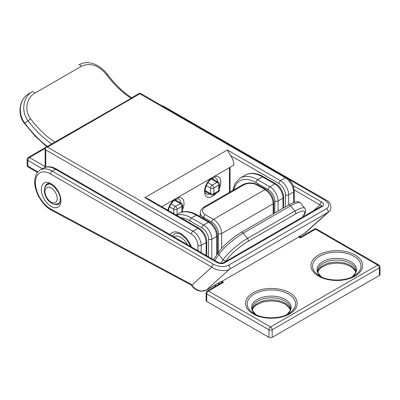 <?xml version="1.0" encoding="UTF-8"?>
<svg xmlns="http://www.w3.org/2000/svg" width="400" height="400" viewBox="0 0 400 400"><rect width="100%" height="100%" fill="white"/><g stroke="black" fill="none" stroke-linecap="round" stroke-linejoin="round"><path stroke-width="0.6" d="M322.82 277.8L319.69 275.995A24.19 13.965 0 0 1 319.69 256.245A24.19 13.965 0 0 1 353.9 256.245A24.19 13.965 0 0 1 353.9 275.995C345.39 281.34 328.2 281.34 319.69 275.995L322.82 277.8M257.395 315.575L254.265 313.77A24.19 13.965 0 0 1 254.265 294.02A24.19 13.965 0 0 1 288.475 294.02A24.19 13.965 0 0 1 288.475 313.77C279.965 319.115 262.775 319.115 254.265 313.77L257.395 315.575M206.76 301.45L268.915 337.335L268.915 329.78L206.76 293.895L206.76 301.45A2.315 1.335 180 0 1 206.08 300.505L206.08 292.95A2.315 1.335 180 0 0 206.76 293.895A2.315 1.335 120 0 1 208.395 291.065L270.55 326.95L377.685 265.095L315.53 229.21L300.4 237.945L298.985 236.22C300.175 236.885 301.05 236.965 301.615 236.46L300.4 237.945L298.765 237L221.89 281.385L223.525 282.33L219.9 283.64M380 266.985A2.315 2.315 0 0 0 378.845 264.98A2.315 1.335 -60 0 0 377.685 265.095A2.315 1.335 60 0 1 379.32 267.925A2.315 1.335 180 0 0 380 266.985L380 274.54A2.315 1.335 180 0 1 379.32 275.48L379.32 267.925L272.185 329.78L272.185 337.335L379.32 275.48M272.185 337.335A2.315 1.335 180 0 1 268.915 337.335M219.3 283.985A2.315 1.43 3.7 0 0 218.625 283.005C218.99 282.06 219.805 281.765 221.07 282.11L223.525 282.33L208.395 291.065A2.315 1.335 -120 0 0 207.24 290.95L219.99 283.585M221.07 283.055A2.315 0.505 71.6 0 0 221.07 282.11A2.315 1.335 -60 0 1 221.89 281.385M298.765 237A2.315 1.335 120 0 1 299.585 236.78A2.315 2.255 180 0 0 301.22 236.78M326.53 208.645C329.95 206.065 329.36 203.205 324.765 200.07A2.315 1.335 -60 0 1 325.92 199.955C331.93 202.31 331.95 210.35 329.065 211.545L327.82 212.44A2.315 1.335 -120 0 0 328.165 211.48A2.315 1.335 -120 0 0 326.53 208.645L228.39 265.305A2.315 1.335 60 0 1 230.025 268.14A2.315 1.335 60 0 1 229.68 269.105C226.06 271.74 216.285 270.65 211.905 267.12A2.315 1.335 -60 0 1 213.54 264.285C218.965 266.94 223.915 267.28 228.39 265.305M192.195 284.805L211.905 267.12L50.515 173.94A21.395 12.355 -120 0 0 35.385 182.675A21.395 12.355 -120 0 0 51.055 209.185L192.195 284.805L191.615 284.665L191.415 285.145L192.83 286.99C194.85 289.155 197.195 290.495 199.87 291.01L201.325 291.18L206.37 289.995A2.315 1.335 60 0 0 206.5 289.9L218.555 282.94M216.94 262.475L55.42 169.22A23.71 13.69 -120 0 0 43.565 168.045L47.255 166.82C50.13 166.455 53.24 167.215 56.575 169.105L218.1 262.36A2.315 1.335 120 0 0 216.94 262.475C219.655 263.8 222.13 263.97 224.37 262.985L322.51 206.325C324.215 205.03 323.92 203.6 321.625 202.035A2.315 1.335 120 0 0 319.99 204.87C321.615 205.225 322.025 205.705 321.22 206.305A2.315 1.335 -120 0 1 321.35 206.21L223.21 262.87A2.315 1.335 60 0 1 224.37 262.985M322.51 206.325A2.315 1.335 -120 0 0 321.35 206.21L321.405 206.18M229.405 192.395L229.405 167.68L233.9 165.08A11.565 6.68 60 0 0 230.63 155.64L227.36 149.97L280.52 180.665L285.425 177.83L139.85 93.785L47.435 147.14L45.125 147.695L28.285 157.415A2.315 1.335 60 0 1 29.445 157.53L45.125 166.58M197.915 250.705L197.915 245.35A9.255 5.34 -120 0 0 191.375 234.02L45.8 149.97L45.125 147.695L131.195 98.31A69.395 40.065 60 0 1 106.71 74.94C98.825 65.24 90.365 62.37 81.33 66.325L34.715 93.24C26.835 97.405 23.86 110.215 30.655 118.85A2.315 0.385 143.2 0 0 28.12 120.855C20.58 111.095 23.36 96.5 32.305 91.725L28.86 93.715C19.92 98.495 17.18 113.03 24.62 122.875A78.57 45.365 -120 0 0 47.35 146.405M144.76 197.66L148.67 199.14L199.075 228.24A2.315 1.335 120 0 0 197.915 228.355L144.76 197.66L227.36 149.97M46.82 146.715L35.105 136.11L24.39 123.295A2.315 0.35 -36.2 0 1 24.62 122.875L28.12 120.855A71.71 41.4 60 0 0 51.71 143.89M106.71 74.94A2.315 0.385 -36.8 0 1 107.665 74.61C115.005 84.36 123 92.07 131.645 97.745L138.695 93.67A2.315 1.335 60 0 1 139.85 93.785A2.315 1.335 120 0 1 141.01 93.67A2.315 2.315 0 0 0 138.695 93.67M131.195 98.31C131.65 97.495 131.81 97.56 131.675 98.505M187.45 244.665A12.72 7.345 -120 0 0 180.745 237.325A12.72 7.345 -120 0 0 174.035 236.92M190.83 246.615L186.67 239.44L181.22 234.605L179.125 233.645C177.115 233.09 175.69 233.12 174.86 233.745A15.035 8.68 60 0 1 174.875 233.74L172.5 236.035M45.125 148.475L29.445 157.53A2.315 1.335 -60 0 0 27.81 160.36L27.81 166.025L37.925 171.865M208.55 256.845L208.55 239.215A9.255 5.34 -120 0 0 202.005 227.88L189.74 220.8A32.385 18.695 -120 0 0 180.895 217.745M273.16 213.945L273.16 203.8L221.635 233.545L221.635 248.385M216.725 255.02L216.725 236.38L211.82 239.215L211.82 258.735M282.97 208.28L282.97 198.135L278.065 200.965L278.065 211.115M274.795 213.005L274.795 200.965A9.255 5.34 -120 0 0 268.25 189.635L255.985 182.55A32.385 18.695 -120 0 0 233.735 189.895M283.65 207.89L283.65 197.19A2.315 1.335 0 0 1 282.97 198.135A11.565 6.68 -120 0 0 274.795 183.97A2.315 1.335 -60 0 1 275.95 183.855L263.68 176.77A2.315 1.335 -60 0 0 262.525 176.885L257.62 179.72L269.885 186.8L274.795 183.97L262.525 176.885A34.7 20.035 -120 0 0 245.175 175.17L240.27 178A34.7 20.035 60 0 1 257.62 179.72A2.315 1.335 120 0 0 255.985 182.55M202.005 227.88A2.315 1.335 120 0 1 203.64 225.05L208.55 222.215L196.28 215.13L191.375 217.965L203.64 225.05A11.565 6.68 60 0 1 211.82 239.215A2.315 1.335 180 0 1 208.55 239.215M217.405 254.01L217.405 235.435A2.315 1.335 0 0 1 216.725 236.38A11.565 6.68 -120 0 0 208.55 222.215A2.315 1.335 -60 0 1 209.705 222.1L197.44 215.015C190.315 211.065 184.145 210.53 178.935 213.415L176.165 215.01M268.25 189.635A2.315 1.335 120 0 1 269.885 186.8A11.565 6.68 60 0 1 278.065 200.965A2.315 1.335 180 0 1 274.795 200.965M176.47 215.185A34.7 20.035 60 0 1 191.375 217.965A2.315 1.335 120 0 0 189.74 220.8M197.44 215.015A2.315 1.335 -60 0 0 196.28 215.13A34.7 20.035 -120 0 0 178.935 213.415M42.34 168.75L27.81 160.36A2.315 1.335 180 0 1 27.13 159.415L27.13 165.085A2.315 1.335 0 0 0 27.81 166.025A2.315 1.335 -60 0 0 28.285 167.085L37.48 172.395M218.365 252.585L218.365 233.545A9.255 5.34 -120 0 0 211.82 222.215L203.64 217.495L203.64 218.6M211.82 222.215A2.315 1.335 -60 0 1 213.455 219.38L264.98 189.635L256.8 184.915A9.255 5.34 0 0 0 243.715 184.915L205.28 207.105A9.255 5.34 0 0 0 205.28 214.66L213.455 219.38A11.565 6.68 60 0 1 221.635 233.545A2.315 1.335 0 0 1 218.365 233.545M273.16 203.8A11.565 6.68 -120 0 0 264.98 189.635A2.315 1.335 120 0 1 266.135 189.52C270.85 192.725 273.415 197.17 273.835 202.855A2.315 1.335 180 0 1 273.16 203.8M205.28 214.66A2.315 1.335 -60 0 0 203.64 217.495A11.565 6.68 180 0 1 200.255 212.77L200.255 216.645M200.255 212.77C199.705 210.355 203.845 206.74 204.12 206.99A2.315 1.335 60 0 1 205.28 207.105M204.12 206.99L242.56 184.8A2.315 1.335 60 0 1 243.715 184.915M242.56 184.8C247.69 182.32 252.825 182.32 257.96 184.8A2.315 1.335 120 0 0 256.8 184.915M220.83 263.185L223.12 259.77L218.835 254.535A23.13 5.15 140.7 0 1 243.165 233.205A2.315 1.335 -120 0 0 242.37 232.505A2.315 1.335 -120 0 0 241.21 232.39L288.645 205.005C294.31 201.835 296.405 201.74 297.135 201.735C298.005 201.465 299.135 201.905 300.53 203.06A23.13 5.15 140.7 0 0 290.6 205.82L243.165 233.205L247.45 238.44L294.885 211.055L290.6 205.82A2.315 1.335 -120 0 0 289.805 205.12A2.315 1.335 -120 0 0 288.645 205.005M255.98 314.665A19.76 11.41 180 0 1 258.165 299.02A19.76 11.41 180 0 1 285.34 299.44A19.76 11.41 180 0 1 286.76 314.665L290.005 310.915L290.45 308.845A19.085 11.02 0 0 0 284.865 301.055A19.085 11.02 0 0 0 264.065 298.665A19.085 11.02 0 0 0 252.285 308.845L252.73 310.915L256 314.675M321.405 276.89A19.76 11.41 180 0 1 323.59 261.245A19.76 11.41 180 0 1 350.77 261.67A19.76 11.41 180 0 1 352.185 276.89L355.435 273.145L355.88 271.07A19.085 11.02 0 0 0 350.29 263.28A19.085 11.02 0 0 0 329.49 260.89A19.085 11.02 0 0 0 317.71 271.07L318.16 273.145L321.425 276.9M289.63 292.795A25.825 14.91 180 0 1 289.63 313.885A25.825 14.91 180 0 1 253.11 313.885A25.825 14.91 180 0 1 253.11 292.795A25.825 14.91 180 0 1 289.63 292.795M355.055 255.025A25.825 14.91 180 0 1 355.055 276.11A25.825 14.91 180 0 1 318.535 276.11A25.825 14.91 180 0 1 318.535 255.025A25.825 14.91 180 0 1 355.055 255.025M252.38 309.8A19.085 11.02 180 0 1 264.955 300.52A19.085 11.02 180 0 1 284.865 303.105A19.085 11.02 180 0 1 290.36 309.8M317.805 272.025A19.085 11.02 180 0 1 330.38 262.745A19.085 11.02 180 0 1 350.29 265.33A19.085 11.02 180 0 1 355.785 272.025M252.83 311.46A19.085 11.02 0 0 0 254.33 313.805M318.255 273.685A19.085 11.02 0 0 0 319.755 276.03M302.425 217.135L303.06 216.19A20.82 4.635 140.7 0 0 295.515 213.99L248.08 241.375A20.82 4.635 140.7 0 0 226.185 260.575L225.55 261.52M214.87 285.085A15.035 8.68 -120 0 0 215.695 286.065M218.62 284.38L218.62 283.275A4.625 2.67 60 0 1 218.625 283.005M241.21 232.39C233.12 236.985 222.43 246.35 218.55 252.305A2.315 1.815 -146.2 0 0 218.835 254.535L214.85 260.48M272.185 329.78A2.315 1.335 180 0 1 268.915 329.78A2.315 1.335 120 0 1 270.55 326.95A2.315 1.335 60 0 1 272.185 329.78M226.185 260.575A2.315 1.815 33.8 0 1 223.12 259.77A23.13 5.15 -39.3 0 1 247.45 238.44A2.315 1.335 60 0 1 248.08 241.375M295.515 213.99A2.315 1.335 60 0 0 294.885 211.055A23.13 5.15 -39.3 0 1 304.815 208.295L300.53 203.06M316.69 229.095A2.315 2.315 0 0 0 314.375 229.095A2.315 1.335 -120 0 1 315.53 229.21A2.315 1.335 -60 0 1 316.69 229.095L378.845 264.98M302.73 216.96L303.555 215.73A2.315 1.815 -146.2 0 1 303.06 216.19M219.265 284.005A2.315 1.335 0 0 0 218.62 283.275M48.855 200.34A8.675 5.01 -120 0 0 56.815 200.97A8.675 5.01 -120 0 0 53.38 189.79A8.675 5.01 -120 0 0 45.415 189.16A8.675 5.01 -120 0 0 48.855 200.34M60.165 201.08A10.99 6.345 60 0 1 58.245 203.635C55.88 204.4 54.21 205.715 48.825 201.005C45.82 198.03 44.33 194.185 44.365 189.475C44.705 187.125 45.665 185.505 47.26 184.605A10.99 6.345 60 0 1 50.435 184.22M171.07 203.88L175.425 206.395L180.335 203.565L174.52 200.21M207.875 182.635L212.23 185.15L217.135 182.315L211.325 178.96M173.79 213.64L173.79 209.23L169.5 206.755M181.72 212.21L181.97 206.395L177.06 209.23L177.06 214.495M205.14 190.5L210.595 193.65L210.595 187.98L206.305 185.505M218.77 190.815L218.77 185.15L213.865 187.98L213.865 193.65L218.77 190.815A2.315 1.335 60 0 1 218.295 191.875A2.315 2.315 0 0 0 219.45 189.87A2.315 1.335 180 0 1 218.77 190.815M182.47 212A2.315 2.315 0 0 0 182.645 211.12A2.315 1.335 0 0 1 181.97 212.065A2.315 1.335 60 0 1 181.97 212.135M173.79 209.23A2.315 1.335 0 0 0 177.06 209.23A2.315 1.335 60 0 0 175.425 206.395A2.315 1.335 120 0 0 173.79 209.23M182.645 205.455A2.315 2.315 0 0 0 181.49 203.45A2.315 1.335 -60 0 0 180.335 203.565A2.315 1.335 60 0 1 181.97 206.395A2.315 1.335 0 0 0 182.645 205.455L182.645 211.12M212.23 185.15A2.315 1.335 120 0 0 210.595 187.98A2.315 1.335 180 0 0 213.865 187.98A2.315 1.335 60 0 0 212.23 185.15M211.075 194.705A2.315 2.315 0 0 0 213.385 194.705A2.315 1.335 60 0 0 213.865 193.65A2.315 1.335 180 0 1 210.595 193.65A2.315 1.335 120 0 0 211.075 194.705L205.17 191.3M217.135 182.315A2.315 1.335 60 0 1 218.77 185.15A2.315 1.335 180 0 0 219.45 184.205A2.315 2.315 0 0 0 218.295 182.2A2.315 1.335 120 0 0 217.135 182.315M54.02 204.18A11.565 6.68 -120 0 0 58.535 204.135C59.435 203.935 60.01 202.485 60.255 199.785C61.155 191.71 49.385 180.865 46.97 184.105A11.565 6.68 -120 0 0 44.67 187.99M41.3 189.4A13.88 8.015 60 0 1 51.115 183.735A13.88 8.015 60 0 1 60.93 200.73A13.88 8.015 60 0 1 51.115 206.395A13.88 8.015 60 0 1 41.3 189.4M51.055 209.185A2.315 1.385 118.2 0 0 51.6 210.28C42.605 205.75 34.46 191.985 34.705 181.73C34.84 175.975 36.705 172.04 40.295 169.935A23.71 13.69 60 0 1 52.15 171.11L213.54 264.285M299.195 236.38L304.64 233.24L327.82 212.44L229.68 269.105L206.5 289.9A11.565 9.375 48.1 0 1 191.615 284.665M305.925 232.31L304.51 233.335A2.315 1.335 60 0 0 304.64 233.24A11.565 9.375 48.1 0 0 305.925 232.31L329.06 211.55M313.34 210.835L319.99 204.87L294.235 190M56.575 169.105A2.315 1.335 120 0 0 55.42 169.22L52.15 171.11A2.315 1.335 -60 0 0 50.515 173.94M324.765 200.07L288.65 179.22M293.1 185.57L321.625 202.035M223.08 262.965A2.315 1.335 60 0 1 223.21 262.87C220.895 263.325 219.19 263.155 218.1 262.36M163.67 106.755A2.315 1.335 -60 0 1 164.53 106.78L325.92 199.955M299.21 236.39L304.51 233.335A2.315 1.335 60 0 1 304.36 233.4M212.57 178.195A9.255 5.34 -60 0 1 212.63 178.935M175.765 199.445A9.255 5.34 -60 0 1 175.83 200.18M167.92 210.25A11.565 6.68 -60 0 1 175.835 198.605A11.565 6.68 -60 0 1 183.045 199.425A11.565 6.68 -60 0 1 182.645 209.345M216.48 192.92A11.565 6.68 -60 0 1 212.64 196.245A11.565 6.68 -60 0 1 204.46 191.525A11.565 6.68 -60 0 1 212.64 177.36A11.565 6.68 -60 0 1 219.845 178.18A11.565 6.68 -60 0 1 219.45 188.095M217.54 181.765A9.255 5.34 120 0 0 215.63 177.845C215.495 177.325 214.34 177.52 212.16 178.415C207.95 181.19 205.615 185.41 205.155 191.08C205.35 192.79 205.755 193.72 206.375 193.87A9.255 5.34 120 0 0 209.805 193.975M170.04 234.61A17.35 10.015 60 0 1 180.745 233.545A17.35 10.015 60 0 1 191.445 246.97M206.095 255.43L206.095 242.52L201.19 245.35L201.19 252.595M45.8 149.97L45.8 167.11M47.435 147.14L193.01 231.185L197.915 228.355A11.565 6.68 -120 0 1 206.095 242.52A2.315 1.335 180 0 0 206.775 241.575L206.775 255.74A2.315 1.335 180 0 1 206.77 255.82L206.775 255.74M293.605 202.575L293.605 191.995L288.695 194.83L288.695 204.975M24.39 123.295C16.72 113.98 19.68 98.65 28.86 93.715L32.305 91.725A2.315 1.335 -120 0 1 34.715 93.24M30.655 118.85A69.395 40.065 -120 0 0 55.135 142.225M285.425 206.865L285.425 194.83A9.255 5.34 -120 0 0 278.88 183.495L230.63 155.64M229.405 167.68L161.79 206.715M199.415 216.16L200.255 215.67M278.88 183.495A2.315 1.335 -60 0 1 280.52 180.665A11.565 6.68 60 0 1 288.695 194.83A2.315 1.335 0 0 1 285.425 194.83M293.605 191.995A11.565 6.68 -120 0 0 285.425 177.83A2.315 1.335 -60 0 1 286.58 177.715C291.295 180.92 293.865 185.365 294.28 191.05A2.315 1.335 180 0 1 293.605 191.995M191.375 234.02A2.315 1.335 -60 0 1 193.01 231.185A11.565 6.68 60 0 1 201.19 245.35A2.315 1.335 180 0 1 197.915 245.35M81.33 66.325A2.315 1.335 -120 0 0 78.92 64.815C83.48 62.21 88.62 61.96 94.35 64.06C99.57 66.215 104.01 69.73 107.665 74.61M180.735 203.015A9.255 5.34 120 0 0 178.825 199.09C178.695 198.575 177.54 198.765 175.355 199.665L172.64 201.895L170.415 204.93L168.915 208.335L168.42 210.54M217.405 235.435C216.985 229.75 214.42 225.305 209.705 222.1M232.72 190.48L235.325 182.92L240.27 178M283.65 197.19C283.23 191.505 280.665 187.06 275.95 183.855M263.68 176.77C256.56 172.82 250.39 172.285 245.175 175.17M27.13 165.085A2.315 2.315 0 0 0 28.285 167.085M28.285 157.415A2.315 2.315 0 0 0 27.13 159.415M257.96 184.8L266.135 189.52M273.835 202.855L273.835 213.555M290.345 309.87L290.005 308.825L285.34 304.165L278.715 301.66L271.35 300.855L263.215 301.855L256.025 305.045L253.745 307.165L252.395 309.87M355.77 272.095L355.435 271.05L350.77 266.39L344.145 263.885L336.78 263.08L328.64 264.085L321.45 267.27L319.17 269.39L317.82 272.095M207.24 290.95A2.315 2.315 0 0 0 206.08 292.95M301.62 236.455L314.375 229.095M213.565 259.74L218.55 252.305M215.29 286.3L214.485 285.31M303.555 215.73C305.7 212.97 306.12 210.495 304.815 208.295M59.68 202.81L58.245 203.635M48.69 183.78L47.26 184.605M175.155 199.785L181.49 203.45M211.955 178.535L218.295 182.2M213.385 194.705L218.295 191.875M219.45 189.87L219.45 184.205M43.565 168.045L40.295 169.935M191.455 285.21L51.6 210.28M160.815 105.105L164.53 106.78M218.57 282.95L206.37 289.995M45.125 167.325L45.125 147.695M199.075 228.24C203.79 231.445 206.355 235.89 206.775 241.575M294.28 191.05L294.28 202.335M286.58 177.715L141.01 93.67M230.08 192.005L230.08 167.29"/></g></svg>

